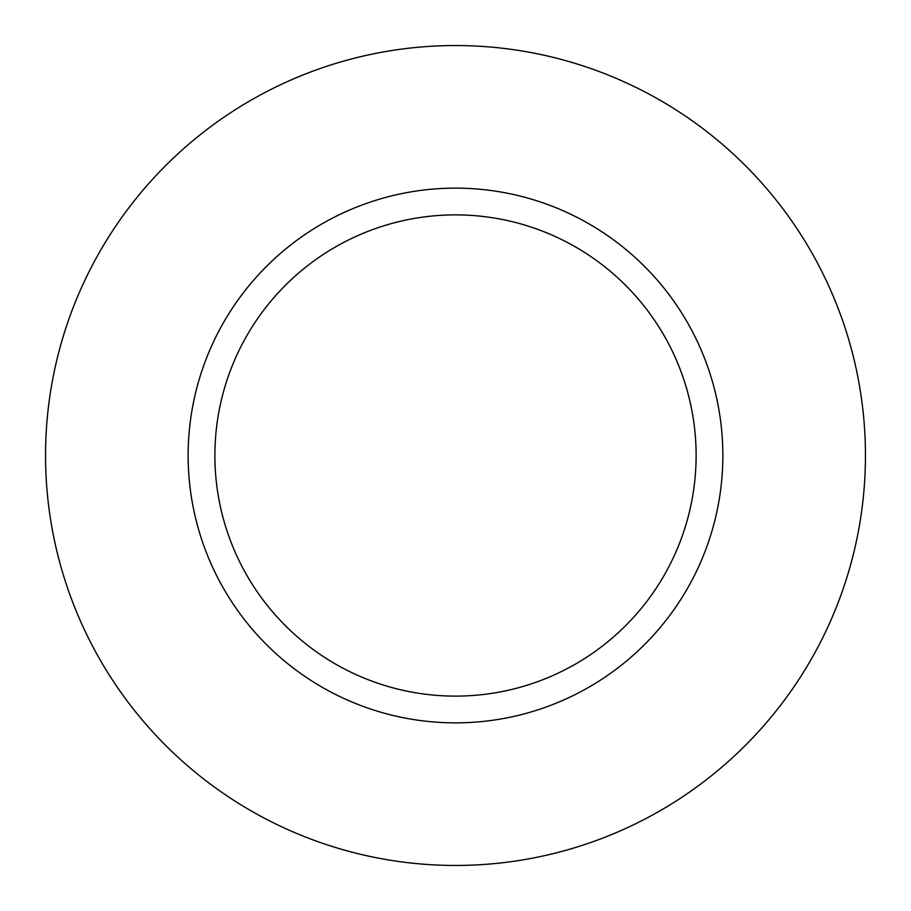 <?xml version="1.0" encoding="UTF-8"?>
<svg xmlns="http://www.w3.org/2000/svg" width="911" height="911" viewBox="0 0 911 911"><rect width="100%" height="100%" fill="white"/><g stroke="black" fill="none" stroke-linecap="round" stroke-linejoin="round"><path stroke-width="1.37" d="M696.118 455.5A240.618 240.618 0 0 1 335.191 663.88A240.618 240.618 0 0 1 335.191 247.12A240.618 240.618 0 0 1 696.118 455.5M722.856 455.5A267.356 267.356 0 0 0 321.822 223.958A267.356 267.356 0 0 0 321.822 687.042A267.356 267.356 0 0 0 722.856 455.5M865.45 455.5A409.95 409.95 0 0 1 250.525 810.528A409.95 409.95 0 0 1 250.525 100.472A409.95 409.95 0 0 1 865.45 455.5"/></g></svg>
